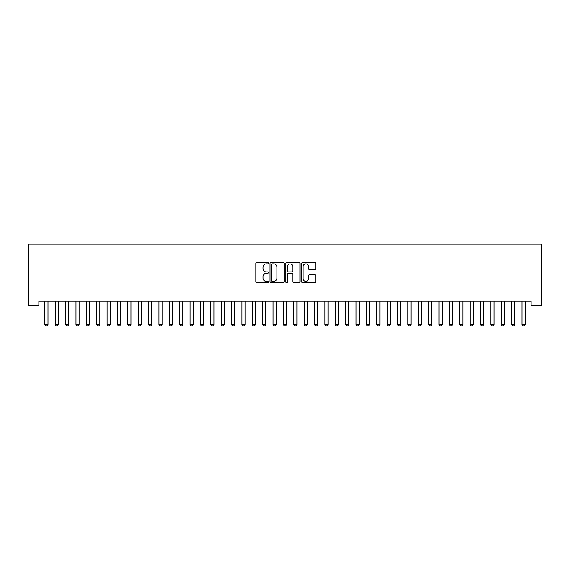 <?xml version="1.0" encoding="UTF-8"?>
<svg xmlns="http://www.w3.org/2000/svg" width="570" height="570" viewBox="0 0 570 570"><rect width="100%" height="100%" fill="white"/><g stroke="black" fill="none" stroke-linecap="round" stroke-linejoin="round"><path stroke-width="0.85" d="M268.406 263.176A0.713 0.713 0 0 0 267.693 262.464L256.878 262.464A1.019 1.019 0 0 0 255.859 263.483L255.859 281.808A1.019 1.019 0 0 0 256.878 282.827L267.693 282.827A0.713 0.713 0 0 0 268.406 282.114A0.713 0.713 0 0 0 267.693 281.402L266.29 281.402A3.256 3.256 0 0 1 263.034 278.146L263.034 276.621A3.256 3.256 0 0 1 266.29 273.358L267.693 273.358A0.713 0.713 0 0 0 268.406 272.645A0.713 0.713 0 0 0 267.693 271.933L266.29 271.933A3.256 3.256 0 0 1 263.034 268.677L263.034 267.152A3.256 3.256 0 0 1 266.29 263.889L267.693 263.889A0.713 0.713 0 0 0 268.406 263.176M314.754 269.646A1.019 1.019 0 0 0 315.773 268.627L315.773 263.483A1.019 1.019 0 0 0 314.754 262.464L302.741 262.464A1.019 1.019 0 0 0 301.722 263.483L301.722 281.808A1.019 1.019 0 0 0 302.741 282.827L314.754 282.827A1.019 1.019 0 0 0 315.773 281.808L315.773 275.602A1.019 1.019 0 0 0 314.754 274.583L309.61 274.583A1.019 1.019 0 0 0 308.591 275.602L308.591 278.68A2.722 2.722 0 0 1 305.869 281.402A2.722 2.722 0 0 1 303.147 278.68L303.147 266.618A2.722 2.722 0 0 1 305.869 263.889A2.722 2.722 0 0 1 308.591 266.618L308.591 268.627A1.019 1.019 0 0 0 309.61 269.646L314.754 269.646M531.126 301.167L38.874 301.167L38.874 305.32L28.5 305.32L28.5 244.124L541.5 244.124L541.5 305.32L531.126 305.32L531.126 301.167M284.109 263.483A1.019 1.019 0 0 0 283.091 262.464L271.078 262.464A1.019 1.019 0 0 0 270.059 263.483L270.059 281.808A1.019 1.019 0 0 0 271.078 282.827L283.091 282.827A1.019 1.019 0 0 0 284.109 281.808L284.109 263.483M286.91 262.464L298.922 262.464A1.019 1.019 0 0 1 299.941 263.483L299.941 281.808A1.019 1.019 0 0 1 298.922 282.827L293.778 282.827A1.019 1.019 0 0 1 292.766 281.808L292.766 274.377A1.019 1.019 0 0 0 291.747 273.358L288.334 273.358A1.019 1.019 0 0 0 287.316 274.377L287.316 282.114A0.713 0.713 0 0 1 286.603 282.827A0.713 0.713 0 0 1 285.891 282.114L285.891 263.483A1.019 1.019 0 0 1 286.91 262.464M272.196 263.889A0.713 0.713 0 0 0 271.484 264.601L271.484 280.689A0.713 0.713 0 0 0 272.196 281.402L273.671 281.402A3.256 3.256 0 0 0 276.935 278.146L276.935 267.152A3.256 3.256 0 0 0 273.671 263.889L272.196 263.889M292.766 266.667A2.722 2.722 0 0 0 290.037 263.946A2.722 2.722 0 0 0 287.316 266.667L287.316 270.914A1.019 1.019 0 0 0 288.334 271.933L291.747 271.933A1.019 1.019 0 0 0 292.766 270.914L292.766 266.667M44.838 301.395A1.04 1.04 0 0 1 44.888 301.708A1.04 1.04 0 0 0 44.838 301.395L44.766 301.167M48.122 301.167L48.051 301.395A1.04 1.04 0 0 0 48.001 301.708L48.001 324.53L47.224 325.876L45.664 325.876L44.888 324.53L44.888 301.708M44.888 324.53L48.001 324.53M55.212 301.395A1.04 1.04 0 0 1 55.262 301.708A1.04 1.04 0 0 0 55.212 301.395L55.14 301.167M68.742 301.708A1.04 1.04 0 0 1 68.792 301.395A1.04 1.04 0 0 0 68.742 301.708L68.742 324.53L65.628 324.53L65.628 301.708A1.04 1.04 0 0 0 65.586 301.395A1.04 1.04 0 0 1 65.628 301.708M58.489 301.167L58.418 301.395A1.04 1.04 0 0 0 58.368 301.708L58.368 324.53L57.591 325.876L56.038 325.876L55.262 324.53L55.262 301.708M55.262 324.53L58.368 324.53M68.742 324.53L67.965 325.876L66.412 325.876L65.628 324.53M75.953 301.395A1.04 1.04 0 0 1 76.002 301.708A1.04 1.04 0 0 0 75.953 301.395L75.881 301.167M89.49 301.708A1.04 1.04 0 0 1 89.533 301.395A1.04 1.04 0 0 0 89.49 301.708L89.49 324.53L86.376 324.53L86.376 301.708A1.04 1.04 0 0 0 86.326 301.395A1.04 1.04 0 0 1 86.376 301.708M79.237 301.167L79.166 301.395A1.04 1.04 0 0 0 79.116 301.708L79.116 324.53L78.339 325.876L76.779 325.876L76.002 324.53L76.002 301.708M76.002 324.53L79.116 324.53M89.49 324.53L88.706 325.876L87.153 325.876L86.376 324.53M96.701 301.395A1.04 1.04 0 0 1 96.75 301.708A1.04 1.04 0 0 0 96.701 301.395L96.629 301.167M99.978 301.167L99.907 301.395A1.04 1.04 0 0 0 99.857 301.708L99.857 324.53L99.08 325.876L97.527 325.876L96.75 324.53L96.75 301.708M96.75 324.53L99.857 324.53M110.231 301.708A1.04 1.04 0 0 1 110.281 301.395A1.04 1.04 0 0 0 110.231 301.708L110.231 324.53L107.117 324.53L107.117 301.708A1.04 1.04 0 0 0 107.075 301.395A1.04 1.04 0 0 1 107.117 301.708M110.231 324.53L109.454 325.876L107.901 325.876L107.117 324.53M117.441 301.395A1.04 1.04 0 0 1 117.491 301.708A1.04 1.04 0 0 0 117.441 301.395L117.37 301.167M130.979 301.708A1.04 1.04 0 0 1 131.022 301.395A1.04 1.04 0 0 0 130.979 301.708L130.979 324.53L127.865 324.53L127.865 301.708A1.04 1.04 0 0 0 127.815 301.395A1.04 1.04 0 0 1 127.865 301.708M141.346 301.708A1.04 1.04 0 0 1 141.396 301.395A1.04 1.04 0 0 0 141.346 301.708L141.346 324.53L138.239 324.53L138.239 301.708A1.04 1.04 0 0 0 138.189 301.395A1.04 1.04 0 0 1 138.239 301.708M151.72 301.708A1.04 1.04 0 0 1 151.77 301.395A1.04 1.04 0 0 0 151.72 301.708L151.72 324.53L148.606 324.53L148.606 301.708A1.04 1.04 0 0 0 148.556 301.395A1.04 1.04 0 0 1 148.606 301.708M162.094 301.708A1.04 1.04 0 0 1 162.144 301.395A1.04 1.04 0 0 0 162.094 301.708L162.094 324.53L158.98 324.53L158.98 301.708A1.04 1.04 0 0 0 158.93 301.395A1.04 1.04 0 0 1 158.98 301.708M172.461 301.708A1.04 1.04 0 0 1 172.511 301.395A1.04 1.04 0 0 0 172.461 301.708L172.461 324.53L169.354 324.53L169.354 301.708A1.04 1.04 0 0 0 169.304 301.395A1.04 1.04 0 0 1 169.354 301.708M182.835 301.708A1.04 1.04 0 0 1 182.885 301.395A1.04 1.04 0 0 0 182.835 301.708L182.835 324.53L179.721 324.53L179.721 301.708A1.04 1.04 0 0 0 179.678 301.395A1.04 1.04 0 0 1 179.721 301.708M193.209 301.708A1.04 1.04 0 0 1 193.259 301.395A1.04 1.04 0 0 0 193.209 301.708L193.209 324.53L190.095 324.53L190.095 301.708A1.04 1.04 0 0 0 190.045 301.395A1.04 1.04 0 0 1 190.095 301.708M203.583 301.708A1.04 1.04 0 0 1 203.625 301.395A1.04 1.04 0 0 0 203.583 301.708L203.583 324.53L200.469 324.53L200.469 301.708A1.04 1.04 0 0 0 200.419 301.395A1.04 1.04 0 0 1 200.469 301.708M213.95 301.708A1.04 1.04 0 0 1 213.999 301.395A1.04 1.04 0 0 0 213.95 301.708L213.95 324.53L210.843 324.53L210.843 301.708A1.04 1.04 0 0 0 210.793 301.395A1.04 1.04 0 0 1 210.843 301.708M224.323 301.708A1.04 1.04 0 0 1 224.373 301.395A1.04 1.04 0 0 0 224.323 301.708L224.323 324.53L221.21 324.53L221.21 301.708A1.04 1.04 0 0 0 221.16 301.395A1.04 1.04 0 0 1 221.21 301.708M234.697 301.708A1.04 1.04 0 0 1 234.747 301.395A1.04 1.04 0 0 0 234.697 301.708L234.697 324.53L231.584 324.53L231.584 301.708A1.04 1.04 0 0 0 231.534 301.395A1.04 1.04 0 0 1 231.584 301.708M245.064 301.708A1.04 1.04 0 0 1 245.114 301.395A1.04 1.04 0 0 0 245.064 301.708L245.064 324.53L241.958 324.53L241.958 301.708A1.04 1.04 0 0 0 241.908 301.395A1.04 1.04 0 0 1 241.958 301.708M255.438 301.708A1.04 1.04 0 0 1 255.488 301.395A1.04 1.04 0 0 0 255.438 301.708L255.438 324.53L252.325 324.53L252.325 301.708A1.04 1.04 0 0 0 252.282 301.395A1.04 1.04 0 0 1 252.325 301.708M265.812 301.708A1.04 1.04 0 0 1 265.862 301.395A1.04 1.04 0 0 0 265.812 301.708L265.812 324.53L262.699 324.53L262.699 301.708A1.04 1.04 0 0 0 262.649 301.395A1.04 1.04 0 0 1 262.699 301.708M276.186 301.708A1.04 1.04 0 0 1 276.229 301.395A1.04 1.04 0 0 0 276.186 301.708L276.186 324.53L273.073 324.53L273.073 301.708A1.04 1.04 0 0 0 273.023 301.395A1.04 1.04 0 0 1 273.073 301.708M286.553 301.708A1.04 1.04 0 0 1 286.603 301.395A1.04 1.04 0 0 0 286.553 301.708L286.553 324.53L283.447 324.53L283.447 301.708A1.04 1.04 0 0 0 283.397 301.395A1.04 1.04 0 0 1 283.447 301.708M296.927 301.708A1.04 1.04 0 0 1 296.977 301.395A1.04 1.04 0 0 0 296.927 301.708L296.927 324.53L293.814 324.53L293.814 301.708A1.04 1.04 0 0 0 293.771 301.395A1.04 1.04 0 0 1 293.814 301.708M307.301 301.708A1.04 1.04 0 0 1 307.351 301.395A1.04 1.04 0 0 0 307.301 301.708L307.301 324.53L304.188 324.53L304.188 301.708A1.04 1.04 0 0 0 304.138 301.395A1.04 1.04 0 0 1 304.188 301.708M317.675 301.708A1.04 1.04 0 0 1 317.718 301.395A1.04 1.04 0 0 0 317.675 301.708L317.675 324.53L314.562 324.53L314.562 301.708A1.04 1.04 0 0 0 314.512 301.395A1.04 1.04 0 0 1 314.562 301.708M328.042 301.708A1.04 1.04 0 0 1 328.092 301.395A1.04 1.04 0 0 0 328.042 301.708L328.042 324.53L324.936 324.53L324.936 301.708A1.04 1.04 0 0 0 324.886 301.395A1.04 1.04 0 0 1 324.936 301.708M338.416 301.708A1.04 1.04 0 0 1 338.466 301.395A1.04 1.04 0 0 0 338.416 301.708L338.416 324.53L335.303 324.53L335.303 301.708A1.04 1.04 0 0 0 335.253 301.395A1.04 1.04 0 0 1 335.303 301.708M348.79 301.708A1.04 1.04 0 0 1 348.84 301.395A1.04 1.04 0 0 0 348.79 301.708L348.79 324.53L345.677 324.53L345.677 301.708A1.04 1.04 0 0 0 345.627 301.395A1.04 1.04 0 0 1 345.677 301.708M359.157 301.708A1.04 1.04 0 0 1 359.207 301.395A1.04 1.04 0 0 0 359.157 301.708L359.157 324.53L356.051 324.53L356.051 301.708A1.04 1.04 0 0 0 356.001 301.395A1.04 1.04 0 0 1 356.051 301.708M369.531 301.708A1.04 1.04 0 0 1 369.581 301.395A1.04 1.04 0 0 0 369.531 301.708L369.531 324.53L366.417 324.53L366.417 301.708A1.04 1.04 0 0 0 366.375 301.395A1.04 1.04 0 0 1 366.417 301.708M379.905 301.708A1.04 1.04 0 0 1 379.955 301.395A1.04 1.04 0 0 0 379.905 301.708L379.905 324.53L376.791 324.53L376.791 301.708A1.04 1.04 0 0 0 376.742 301.395A1.04 1.04 0 0 1 376.791 301.708M390.279 301.708A1.04 1.04 0 0 1 390.322 301.395A1.04 1.04 0 0 0 390.279 301.708L390.279 324.53L387.165 324.53L387.165 301.708A1.04 1.04 0 0 0 387.116 301.395A1.04 1.04 0 0 1 387.165 301.708M400.646 301.708A1.04 1.04 0 0 1 400.696 301.395A1.04 1.04 0 0 0 400.646 301.708L400.646 324.53L397.539 324.53L397.539 301.708A1.04 1.04 0 0 0 397.49 301.395A1.04 1.04 0 0 1 397.539 301.708M411.02 301.708A1.04 1.04 0 0 1 411.07 301.395A1.04 1.04 0 0 0 411.02 301.708L411.02 324.53L407.906 324.53L407.906 301.708A1.04 1.04 0 0 0 407.856 301.395A1.04 1.04 0 0 1 407.906 301.708M418.23 301.395A1.04 1.04 0 0 1 418.28 301.708A1.04 1.04 0 0 0 418.23 301.395L418.159 301.167M431.761 301.708A1.04 1.04 0 0 1 431.811 301.395A1.04 1.04 0 0 0 431.761 301.708L431.761 324.53L428.654 324.53L428.654 301.708A1.04 1.04 0 0 0 428.604 301.395A1.04 1.04 0 0 1 428.654 301.708M442.135 301.708A1.04 1.04 0 0 1 442.185 301.395A1.04 1.04 0 0 0 442.135 301.708L442.135 324.53L439.021 324.53L439.021 301.708A1.04 1.04 0 0 0 438.978 301.395A1.04 1.04 0 0 1 439.021 301.708M452.509 301.708A1.04 1.04 0 0 1 452.559 301.395A1.04 1.04 0 0 0 452.509 301.708L452.509 324.53L449.395 324.53L449.395 301.708A1.04 1.04 0 0 0 449.345 301.395A1.04 1.04 0 0 1 449.395 301.708M462.883 301.708A1.04 1.04 0 0 1 462.926 301.395A1.04 1.04 0 0 0 462.883 301.708L462.883 324.53L459.769 324.53L459.769 301.708A1.04 1.04 0 0 0 459.719 301.395A1.04 1.04 0 0 1 459.769 301.708M473.25 301.708A1.04 1.04 0 0 1 473.3 301.395A1.04 1.04 0 0 0 473.25 301.708L473.25 324.53L470.143 324.53L470.143 301.708A1.04 1.04 0 0 0 470.093 301.395A1.04 1.04 0 0 1 470.143 301.708M483.624 301.708A1.04 1.04 0 0 1 483.674 301.395A1.04 1.04 0 0 0 483.624 301.708L483.624 324.53L480.51 324.53L480.51 301.708A1.04 1.04 0 0 0 480.467 301.395A1.04 1.04 0 0 1 480.51 301.708M493.998 301.708A1.04 1.04 0 0 1 494.048 301.395A1.04 1.04 0 0 0 493.998 301.708L493.998 324.53L490.884 324.53L490.884 301.708A1.04 1.04 0 0 0 490.834 301.395A1.04 1.04 0 0 1 490.884 301.708M120.726 301.167L120.655 301.395A1.04 1.04 0 0 0 120.605 301.708L120.605 324.53L119.828 325.876L118.268 325.876L117.491 324.53L117.491 301.708M117.491 324.53L120.605 324.53M130.979 324.53L130.195 325.876L128.642 325.876L127.865 324.53M141.346 324.53L140.569 325.876L139.016 325.876L138.239 324.53M151.72 324.53L150.943 325.876L149.383 325.876L148.606 324.53M162.094 324.53L161.317 325.876L159.757 325.876L158.98 324.53M172.461 324.53L171.684 325.876L170.131 325.876L169.354 324.53M182.835 324.53L182.058 325.876L180.505 325.876L179.721 324.53M193.209 324.53L192.432 325.876L190.872 325.876L190.095 324.53M203.583 324.53L202.799 325.876L201.246 325.876L200.469 324.53M213.95 324.53L213.173 325.876L211.62 325.876L210.843 324.53M224.323 324.53L223.547 325.876L221.987 325.876L221.21 324.53M234.697 324.53L233.921 325.876L232.361 325.876L231.584 324.53M245.064 324.53L244.288 325.876L242.735 325.876L241.958 324.53M255.438 324.53L254.662 325.876L253.109 325.876L252.325 324.53M265.812 324.53L265.036 325.876L263.475 325.876L262.699 324.53M276.186 324.53L275.403 325.876L273.849 325.876L273.073 324.53M286.553 324.53L285.777 325.876L284.223 325.876L283.447 324.53M296.927 324.53L296.151 325.876L294.597 325.876L293.814 324.53M307.301 324.53L306.525 325.876L304.964 325.876L304.188 324.53M317.675 324.53L316.892 325.876L315.338 325.876L314.562 324.53M328.042 324.53L327.266 325.876L325.712 325.876L324.936 324.53M338.416 324.53L337.639 325.876L336.079 325.876L335.303 324.53M348.79 324.53L348.014 325.876L346.453 325.876L345.677 324.53M359.157 324.53L358.38 325.876L356.827 325.876L356.051 324.53M369.531 324.53L368.754 325.876L367.201 325.876L366.417 324.53M379.905 324.53L379.128 325.876L377.568 325.876L376.791 324.53M390.279 324.53L389.495 325.876L387.942 325.876L387.165 324.53M400.646 324.53L399.869 325.876L398.316 325.876L397.539 324.53M411.02 324.53L410.243 325.876L408.683 325.876L407.906 324.53M421.515 301.167L421.444 301.395A1.04 1.04 0 0 0 421.394 301.708L421.394 324.53L420.617 325.876L419.057 325.876L418.28 324.53L418.28 301.708M418.28 324.53L421.394 324.53M431.761 324.53L430.984 325.876L429.431 325.876L428.654 324.53M442.135 324.53L441.358 325.876L439.805 325.876L439.021 324.53M452.509 324.53L451.732 325.876L450.172 325.876L449.395 324.53M462.883 324.53L462.099 325.876L460.546 325.876L459.769 324.53M473.25 324.53L472.473 325.876L470.92 325.876L470.143 324.53M483.624 324.53L482.847 325.876L481.294 325.876L480.51 324.53M493.998 324.53L493.221 325.876L491.661 325.876L490.884 324.53M504.372 301.708A1.04 1.04 0 0 1 504.414 301.395A1.04 1.04 0 0 0 504.372 301.708L504.372 324.53L501.258 324.53L501.258 301.708A1.04 1.04 0 0 0 501.208 301.395A1.04 1.04 0 0 1 501.258 301.708M504.372 324.53L503.588 325.876L502.035 325.876L501.258 324.53M514.739 301.708A1.04 1.04 0 0 1 514.788 301.395A1.04 1.04 0 0 0 514.739 301.708L514.739 324.53L511.632 324.53L511.632 301.708A1.04 1.04 0 0 0 511.582 301.395A1.04 1.04 0 0 1 511.632 301.708M514.739 324.53L513.962 325.876L512.409 325.876L511.632 324.53M525.113 301.708A1.04 1.04 0 0 1 525.162 301.395A1.04 1.04 0 0 0 525.113 301.708L525.113 324.53L521.999 324.53L521.999 301.708A1.04 1.04 0 0 0 521.949 301.395A1.04 1.04 0 0 1 521.999 301.708M525.113 324.53L524.336 325.876L522.776 325.876L521.999 324.53"/></g></svg>
